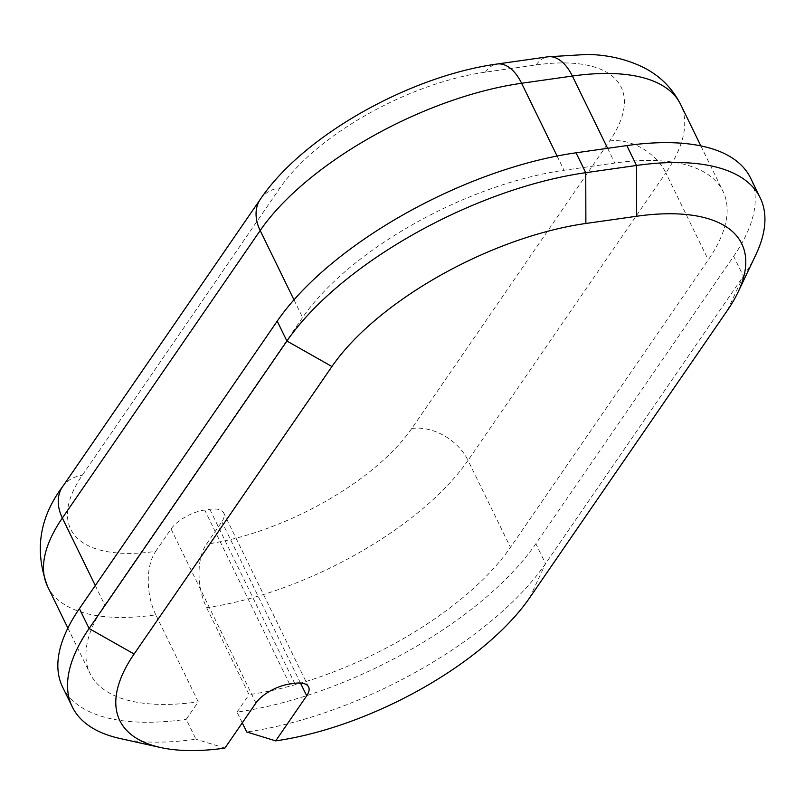 <?xml version="1.0" encoding="UTF-8"?>
<svg xmlns="http://www.w3.org/2000/svg" width="805" height="805" viewBox="0 0 805 805"><rect width="100%" height="100%" fill="white"/><g stroke="black" fill="none" stroke-linecap="round" stroke-linejoin="round"><path stroke-width="0.6" stroke-dasharray="4.03 3.02" d="M95.292 585.547L104.791 605.028L302.61 317.532A213.828 91.378 154 0 1 564.033 170.257L614.809 163.043A213.828 91.378 154 0 1 723.021 191.359A213.828 91.378 154 0 1 708.279 259.874L510.461 547.37A213.828 91.378 154 0 1 249.037 694.645L206.603 607.644A45.885 25.025 81.9 0 1 206.432 544.16L221.838 521.781A27.531 11.763 154 0 0 223.73 512.966A27.531 11.763 154 0 0 209.803 509.313L204.722 510.038A27.531 11.763 154 0 0 171.063 528.996L155.667 551.385A167.943 71.776 -26 0 1 82.251 475.332L280.07 187.827A167.943 71.776 -26 0 1 485.395 72.158L536.17 64.943A167.943 71.776 -26 0 1 609.586 140.996L411.768 428.502A167.943 71.776 -26 0 1 206.432 544.16M47.616 586.543A213.828 91.378 154 0 0 155.828 614.859L198.261 701.859L186.247 719.318L195.947 739.201A244.418 104.459 -26 0 1 119.995 738.497M104.791 605.028A213.828 91.378 154 0 0 90.049 673.544A213.828 91.378 154 0 0 198.261 701.859M155.828 614.859A45.885 25.025 81.9 0 1 155.667 551.385M62.559 686.957A244.418 104.459 154 0 0 186.247 719.318M242.265 722.86L237.022 712.103A244.418 104.459 154 0 0 535.848 543.767L733.667 256.272A244.418 104.459 154 0 0 750.512 177.945M237.022 712.103L249.037 694.645M755.764 254.944A244.418 104.459 -26 0 1 743.367 276.155L545.548 563.651A244.418 104.459 -26 0 1 246.722 731.987M224.917 748.087L195.947 739.201M293.976 299.822L302.61 317.532M206.603 607.644A213.828 91.378 154 0 0 468.027 460.369L510.461 547.37M411.768 428.502A45.885 33.086 -145.5 0 1 468.027 460.369L665.846 172.874L708.279 259.874M609.586 140.996A45.885 33.086 -145.5 0 1 665.846 172.874A213.828 91.378 154 0 0 680.587 104.358M607.624 148.311L614.809 163.043M557.09 156.019L564.033 170.257M485.395 72.158A45.885 25.025 81.9 0 1 497.128 64.018M260.448 199.107A45.885 33.086 -145.5 0 1 280.07 187.827M62.639 486.602A45.885 33.086 -145.5 0 1 82.251 475.332M536.17 64.943A45.885 25.025 81.9 0 1 547.903 56.803M529.64 597.813L545.548 563.651L535.848 543.767M727.448 310.307L743.367 276.155L733.667 256.272M209.803 509.313L294.67 683.324M289.589 684.039L204.722 510.038M171.063 528.996L255.93 703.007M300.476 683.032L221.838 521.781M67.872 628.071L90.049 673.544M700.843 145.876L723.021 191.359M308.597 686.967L223.73 512.966"/><path stroke-width="1.21" d="M134.113 654.022L89.103 628.524L79.403 608.64A244.418 104.459 154 0 0 62.559 686.957L72.259 706.84A244.418 104.459 -26 0 1 89.103 628.524L286.922 341.028A244.418 104.459 -26 0 1 585.748 172.683L636.524 165.468A244.418 104.459 -26 0 1 760.212 197.839A244.418 104.459 -26 0 1 755.764 254.944L737.994 292.285A207.71 88.771 154 0 0 636.654 216.253L585.879 223.468A207.71 88.771 154 0 0 331.932 366.527L134.113 654.022A207.71 88.771 154 0 0 160.366 747.473A207.71 88.771 154 0 0 224.917 748.087L255.93 703.007A27.531 11.763 -26 0 1 289.589 684.039L294.67 683.324A27.531 11.763 -26 0 1 308.597 686.967A27.531 11.763 -26 0 1 306.705 695.792L300.476 683.032M79.403 608.64L277.222 321.135A244.418 104.459 154 0 1 576.048 152.799L626.823 145.584A244.418 104.459 154 0 1 750.512 177.945L760.212 197.839M160.366 747.473L119.995 738.497A244.418 104.459 -26 0 1 72.259 706.84M306.705 695.792L275.682 740.862L246.722 731.987L242.265 722.86M275.682 740.862A207.71 88.771 154 0 0 529.64 597.813L727.448 310.307A207.71 88.771 154 0 0 737.994 292.285M557.09 156.019L521.6 83.257A45.885 25.025 81.9 0 0 497.128 64.018L547.903 56.803L587.439 54.418C607.926 54.851 626.582 59.188 643.406 67.429C659.768 75.63 672.155 87.936 680.587 104.358A213.828 91.378 154 0 0 572.375 76.042L521.6 83.257A213.828 91.378 154 0 0 260.176 230.532L293.976 299.822M497.128 64.018C410.319 75.952 303.606 135.16 260.448 199.107A45.885 33.086 -145.5 0 0 260.176 230.532L62.357 518.028L95.292 585.547M260.448 199.107L62.639 486.602A45.885 33.086 -145.5 0 0 62.357 518.028A213.828 91.378 154 0 0 47.616 586.543L67.872 628.071M547.903 56.803A45.885 25.025 81.9 0 1 572.375 76.042L607.624 148.311M585.879 223.468L585.748 172.683L576.048 152.799M636.654 216.253L636.524 165.468L626.823 145.584M331.932 366.527L286.922 341.028L277.222 321.135M680.587 104.358L700.843 145.876M62.639 486.602C39.264 517.786 34.253 551.093 47.616 586.543"/></g></svg>
